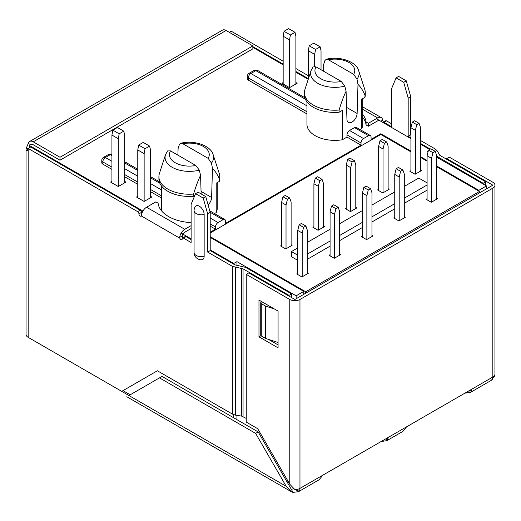<?xml version="1.0" encoding="UTF-8"?>
<svg xmlns="http://www.w3.org/2000/svg" width="521" height="521" viewBox="0 0 521 521"><rect width="100%" height="100%" fill="white"/><g stroke="black" fill="none" stroke-linecap="round" stroke-linejoin="round"><path stroke-width="0.78" d="M295.889 82.507L297.165 83.243L289.526 87.652L289.526 39.876L283.163 36.203L283.163 83.979M283.163 36.203L284.049 31.28L288.634 28.629L295.003 32.309L295.889 36.203L295.889 83.979M295.003 32.309L290.418 34.953L289.526 39.876M290.418 34.953L284.049 31.28M309.194 45.796L315.563 49.469L320.141 46.825L313.779 43.145L309.194 45.796L308.302 50.719L308.302 79.055M320.141 46.825L321.034 50.719L321.034 69.755M315.563 49.469L314.671 54.392L314.671 66.356M308.302 50.719L314.671 54.392M111.93 182.838L111.93 135.063L112.823 130.139L117.401 127.489L123.77 131.168L124.662 135.063L124.662 182.838M111.93 181.367L110.654 182.103L118.293 186.511L118.293 138.736L111.93 135.063M123.77 131.168L119.185 133.812L118.293 138.736M119.185 133.812L112.823 130.139M137.772 149.983L144.141 153.656L145.027 148.732L149.612 146.088L143.249 142.415L138.664 145.059L137.772 149.983L137.772 197.759M144.141 153.656L144.141 201.438L151.78 197.023L150.504 196.287M150.504 197.759L150.504 149.983L149.612 146.088M145.027 148.732L138.664 145.059M436.631 166.707L479.476 191.441L305.697 291.767L210.21 236.645M305.697 291.767L305.697 293.238M210.21 232.965L380.805 134.477L410.919 151.858M479.476 191.441L479.476 192.907M420.467 157.368L427.083 161.191M436.631 198.019L437.653 198.605L431.284 202.278L426.067 199.269L427.083 198.677M307.286 272.698L308.302 273.284L301.939 276.957L296.723 273.942L297.738 273.356M339.62 254.027L340.643 254.613L334.274 258.286L329.057 255.277L330.073 254.684M371.961 235.355L372.977 235.941L366.615 239.621L361.392 236.606L362.414 236.02M404.296 216.684L405.312 217.277L398.949 220.95L393.733 217.934L394.749 217.348M420.467 170.015L421.482 170.601L415.12 174.275L409.897 171.266L410.919 170.673M388.125 188.68L389.148 189.273L382.779 192.946L377.562 189.931L378.578 189.344M355.791 207.351L356.807 207.938L350.444 211.617L345.228 208.602L346.244 208.016M323.456 226.023L324.472 226.609L318.11 230.282L312.887 227.273L313.909 226.681M291.115 244.688L292.138 245.28L285.769 248.953L280.552 245.938L281.568 245.352M297.738 260.344L291.434 256.71L291.434 251.565L297.738 247.924M427.083 190.152L404.296 203.307M394.749 208.823L371.961 221.979M362.414 227.495L339.62 240.65M330.073 246.159L307.286 259.315M404.296 186.401L418.747 178.058L427.083 182.878M427.083 185.007L404.296 198.162M394.749 203.678L371.961 216.834M362.414 222.343L339.62 235.505M330.073 241.015L307.286 254.17M297.738 255.199L291.434 251.565M307.286 242.415L330.073 229.253M339.62 223.743L362.414 210.588M371.961 205.072L394.749 191.917M420.467 171.188L420.467 127.384L419.066 123.34L416.774 124.662L415.374 130.322L415.374 174.131M410.919 171.852L410.919 127.749L415.374 130.322M410.919 127.749L412.319 122.09L414.612 120.768L419.066 123.34M416.774 124.662L412.319 122.09M307.286 273.87L307.286 230.061L305.886 226.023L303.593 227.345L299.139 224.772L301.431 223.45L305.886 226.023M297.738 274.534L297.738 230.432L299.139 224.772M302.193 276.814L302.193 233.004L303.593 227.345M297.738 230.432L302.193 233.004M355.791 208.53L355.791 164.721L354.391 160.676L352.098 161.998L350.698 167.658L350.698 211.467M346.244 209.188L346.244 165.085L350.698 167.658M346.244 165.085L347.644 159.426L349.936 158.104L354.391 160.676M352.098 161.998L347.644 159.426M339.62 255.199L339.62 211.396L338.22 207.351L335.934 208.674L331.473 206.101L333.766 204.779L338.22 207.351M330.073 255.863L330.073 211.76L331.473 206.101M334.528 258.142L334.528 214.333L335.934 208.674M330.073 211.76L334.528 214.333M291.115 245.866L291.115 202.057L289.715 198.019L287.429 199.341L286.022 205L286.022 248.81M281.568 246.531L281.568 202.428L286.022 205M281.568 202.428L282.968 196.769L285.261 195.447L289.715 198.019M287.429 199.341L282.968 196.769M388.125 189.859L388.125 146.049L386.725 142.005L384.439 143.334L383.033 148.993L383.033 192.796M378.578 190.523L378.578 146.421L383.033 148.993M378.578 146.421L379.978 140.761L382.271 139.433L386.725 142.005M384.439 143.334L379.978 140.761M404.296 217.863L404.296 174.053L402.896 170.015L400.603 171.337L396.149 168.765L398.441 167.443L402.896 170.015M394.749 218.527L394.749 174.424L396.149 168.765M399.203 220.8L399.203 176.997L400.603 171.337M394.749 174.424L399.203 176.997M323.456 227.195L323.456 183.392L322.056 179.348L319.764 180.67L318.364 186.329L318.364 230.139M313.909 227.859L313.909 183.757L318.364 186.329M313.909 183.757L315.309 178.097L317.602 176.775L322.056 179.348M319.764 180.67L315.309 178.097M436.631 199.191L436.631 155.388L435.23 151.344L432.944 152.666L428.483 150.094L430.776 148.772L435.23 151.344M427.083 199.856L427.083 155.753L428.483 150.094M431.538 202.135L431.538 158.325L432.944 152.666M427.083 155.753L431.538 158.325M371.961 236.534L371.961 192.724L370.561 188.68L368.269 190.002L363.814 187.43L366.107 186.108L370.561 188.68M362.414 237.192L362.414 193.089L363.814 187.43M366.869 239.471L366.869 195.662L368.269 190.002M362.414 193.089L366.869 195.662M31.449 144.584A3.601 2.077 60 0 1 33.253 144.766L59.987 160.201L59.987 157.257L33.253 141.823A7.203 4.155 -120 0 0 29.651 141.471A7.203 4.155 -120 0 0 28.323 143.386L26.297 148.101A7.203 4.155 0 0 0 26.05 149.175A7.203 4.155 0 0 0 26.297 150.25L27.47 150.79L28.16 148.439L137.648 211.65A1.797 1.042 -120 0 1 138.918 213.857A1.797 1.042 60 0 0 139.706 215.668A1.797 1.042 60 0 0 141.093 216.15A1.797 1.042 60 0 0 141.295 215.961L179.83 238.214L179.699 237.355A7.203 4.155 120 0 1 184.753 229.292L146.557 207.241L155.851 201.874L158.104 203.177A36.008 20.788 180 0 0 168.583 216.573A36.008 20.788 180 0 0 191.116 222.597M191.116 239.582L186.023 236.645A1.797 1.042 60 0 0 185.124 236.554L182.578 238.025A1.797 1.042 -120 0 1 183.477 238.11L191.116 242.525L191.116 204.304L195.57 193.643L203.21 198.052L207.664 213.857L207.664 252.079L232.366 266.335L232.366 414.078L157.381 370.783L121.732 391.369L28.16 337.341A7.203 4.155 180 0 1 26.05 334.404L26.05 149.175M59.987 160.201L252.861 48.844L252.861 45.907L226.127 30.472A7.203 4.155 60 0 0 222.526 30.114L29.651 141.471M252.861 45.907L59.987 157.257M33.227 340.265A7.203 4.155 -120 0 0 33.253 340.285L128.934 395.524C126.062 397.184 126.062 397.184 128.934 395.524C126.062 397.184 126.062 397.184 128.934 395.524L159.491 377.881L255.629 433.387L258.175 431.916L293.076 492.371L298.474 491.687A7.203 4.155 -120 0 0 299.966 488.385L299.966 299.484L492.84 188.133A7.203 4.155 0 0 0 494.95 185.189A7.203 4.155 0 0 0 492.84 182.252L449.304 157.114L446.757 158.586L492.84 185.189L294.873 299.484L248.791 272.88L246.244 274.346L289.78 299.484A7.203 4.155 0 0 0 299.966 299.484M182.578 238.025A1.797 1.042 -120 0 0 182.207 238.846A1.797 1.042 60 0 1 181.829 239.673A1.797 1.042 60 0 1 179.83 238.214M204.154 256.371A7.294 4.207 180 0 1 196.209 255.459A7.294 4.207 180 0 1 194.072 252.483A7.294 7.294 0 0 0 201.627 259.784A6.734 3.888 -120 0 0 204.154 256.378L204.154 214.489A6.734 3.888 -120 0 0 199.393 206.238A6.734 3.888 -120 0 0 195.186 206.726A7.294 7.294 0 0 0 194.072 210.588A7.294 4.207 0 0 0 194.072 210.595A7.294 4.207 0 0 0 196.209 213.571A7.294 4.207 0 0 0 204.154 214.483M207.664 213.857L210.21 212.386L210.21 250.608L207.664 252.079M195.57 193.643L198.117 192.171L205.756 196.586L210.21 212.386M191.116 228.556L184.753 232.229A3.601 2.077 -60 0 0 182.285 235.863L182.376 236.742A1.797 1.042 -120 0 0 183.034 237.758M28.16 148.439L30.706 146.968L140.195 210.184A1.797 1.042 60 0 1 141.465 212.386A1.797 1.042 -120 0 0 141.836 213.643M232.366 266.335L243.06 268.836L289.018 295.368L291.565 293.903L245.606 267.364L234.912 264.87L210.21 250.608M205.756 196.586L203.21 198.052M191.116 225.619L184.753 229.292M141.295 215.961L141.504 215.303A7.203 4.155 -60 0 1 146.557 207.241M246.244 418.415L241.549 416.084L235.642 415.172L232.366 414.078M235.642 267.429L235.642 415.172M291.565 293.903L291.565 297.576M289.018 295.368L289.018 296.104M243.06 268.836L243.06 416.579M241.549 268.341L241.549 416.084M278.071 342.512L265.593 338.442L265.593 306.101L274.378 308.966M261.9 301.763L261.262 302.134A1.797 1.042 0 0 0 260.734 302.87A1.797 1.042 0 0 0 261.262 303.6L265.593 306.101M260.734 302.87L260.734 335.211A1.797 1.042 180 0 0 261.262 335.941L265.593 338.442M322.799 475.204L381.125 441.534L386.217 440.746A7.203 4.155 -120 0 0 387.272 440.421L402.551 431.596A7.203 4.155 60 0 0 403.358 430.847L406.588 426.829L469.988 390.229L471.85 391.304A7.203 4.155 -120 0 1 471.043 392.053A7.203 4.155 -120 0 1 469.988 392.378L464.895 393.166L386.217 438.591L388.08 439.665L387.963 438.382L386.217 438.591L322.818 475.198L319.588 479.209A7.203 4.155 60 0 1 318.78 479.965L298.474 491.687L298.878 491.062L296.677 490.287A6.239 5.093 -120 0 1 294.873 489.603L289.78 484.23L257.732 428.724L246.244 422.088L246.244 274.346M293.649 488.789L291.272 489.252M278.071 344.909L268.523 339.399M261.516 301.985L261.516 301.542M278.071 311.102L278.071 347.852L258.97 336.827L258.97 300.076L278.071 311.102M471.85 391.304L471.733 390.014L469.988 390.229L492.84 377.035A7.203 4.155 60 0 1 491.349 380.33L494.644 375.993A6.239 5.093 60 0 0 494.95 374.091A7.203 4.155 180 0 1 492.84 377.035L492.84 188.133M387.272 440.421A7.203 4.155 -120 0 0 388.08 439.665M446.757 158.586L446.757 159.322M408.177 98.091L410.724 96.619L410.724 134.841L408.177 136.313L408.177 98.091L403.723 82.285L396.084 77.876L391.629 88.537L391.629 126.759L383.99 122.35A1.797 1.042 -120 0 0 383.091 122.259A1.797 1.042 -120 0 0 382.889 122.448M408.177 136.313L410.919 137.896M420.467 143.405L430.268 149.065M252.861 46.643L283.163 64.135M295.889 71.481L308.302 78.651M410.724 96.619L406.269 80.82L398.63 76.411L396.084 77.876M383.091 122.259L385.638 120.787A1.797 1.042 60 0 1 386.536 120.879L391.629 123.816M362.753 106.916L381.229 117.583A7.203 4.155 120 0 1 382.675 120.162L382.889 120.976A1.797 1.042 -120 0 0 383.547 121.999M229.312 32.309L231.22 31.208L283.163 61.191M295.889 68.544L308.302 75.708M420.467 140.468L435.426 149.104L437.314 150.992L439.75 155.278L485.709 181.809L483.162 183.281L436.631 156.163M406.269 80.82L403.723 82.285M381.229 117.583A7.203 4.155 120 0 0 377.627 117.935L368.334 123.301L368.334 126.245L377.627 120.879A3.601 2.077 -60 0 1 379.425 120.696M362.753 117.433A36.008 20.788 0 0 1 366.074 124.942L368.334 126.245M366.074 124.942L366.074 121.999L368.334 123.301M362.753 114.496A36.008 20.788 180 0 1 366.074 121.999M485.709 185.483L485.709 181.809M483.162 184.017L483.162 183.281M437.204 157.479L437.204 156.743M255.629 433.387L286.179 486.308L291.272 491.687A6.239 5.093 60 0 0 293.076 492.371M159.491 377.881L162.038 376.416L258.175 431.916M258.97 336.827L260.943 335.687M111.93 169.39L102.826 164.135A3.601 2.077 180 0 1 101.771 162.663L101.771 160.455A3.601 2.077 0 0 0 102.826 161.927A3.601 2.077 -60 0 1 105.372 157.518L110.335 154.652A3.601 2.077 -60 0 1 111.93 154.379M161.425 197.967L150.504 191.656M137.772 184.31L124.662 176.736M161.914 211.259A27.906 16.112 180 0 1 161.425 208.27L161.425 185.873M210.21 232.229L215.499 229.181L210.21 226.134M210.21 237.381L303.789 291.402L296.149 295.811L236.951 261.633L233.766 263.47L233.766 264.206M29.43 147.704L29.43 145.502L142.956 211.044M181.152 233.095L191.116 238.846M210.21 249.872L233.766 263.47M429.63 149.429L420.467 144.141M410.919 138.625L376.351 118.671M308.217 79.335L295.889 72.217M283.163 64.871L252.861 47.378M428.21 151.207L427.279 151.748L427.975 152.152M436.631 157.153L486.477 185.925L478.838 190.334L436.631 165.971M427.083 160.455L420.467 156.639M410.919 151.123L380.805 133.741L371.069 139.361L371.069 137.16A3.601 2.077 120 0 0 370.32 135.512A3.601 2.077 120 0 0 368.523 135.688L363.56 138.553A3.601 2.077 120 0 0 361.014 142.962L361.014 145.17L347.006 137.082L342.343 139.778A27.906 16.112 180 0 1 315.114 135.649A27.906 16.112 180 0 1 306.941 124.259L306.941 101.856M362.753 98.593L362.753 124.259A27.906 16.112 180 0 1 361.73 128.583L360.031 129.566M306.941 113.956L248.341 80.123A3.601 2.077 180 0 1 247.286 78.651L247.286 76.444A3.601 2.077 0 0 0 248.341 77.916L306.941 111.748M361.014 145.17L225.554 223.372L225.554 221.171A3.601 2.077 120 0 0 224.805 219.523A3.601 2.077 120 0 0 223.008 219.699L218.045 222.565A3.601 2.077 120 0 0 215.499 226.98L215.499 229.181M217.237 182.604L217.237 208.27A27.906 16.112 180 0 1 216.215 212.594L214.515 213.577M289.526 87.652L281.887 83.243L283.163 82.507M118.293 186.511L125.932 182.103L124.662 181.367M137.772 196.287L136.502 197.023L144.141 201.438M288.927 482.752L286.817 481.534M123.008 390.633L130.204 394.788M233.766 414.547L233.766 417.829M236.951 419.666L236.951 415.374M236.951 265.547L236.951 261.633M303.789 294.339L303.789 291.402M296.149 298.754L296.149 295.811M478.838 190.334L478.838 191.07M486.477 188.869L486.477 185.925M380.805 133.741L380.805 134.477M194.763 195.583L193.578 196.267L193.578 194.059C195.688 186.876 198.019 180.611 200.565 175.277L201.139 193.916M219.465 179.113A30.426 17.564 0 0 0 219.764 176.665L219.764 178.872A30.426 17.564 180 0 1 219.465 181.321L219.465 179.113C217.348 174.366 215.017 170.797 212.477 168.4L211.611 197.485A7.203 4.155 -60 0 1 208.1 204.896M219.465 181.321L216.215 183.197L216.215 212.594M209.904 211.285A3.601 2.077 -60 0 1 210.803 211.435L224.805 219.523M177.902 155.147L178.097 148.557L179.38 144.584L180.702 143.282L182.851 143.744L208.166 158.358A19.915 11.495 0 0 0 203.418 146.486A19.915 11.495 0 0 0 182.851 143.744M161.282 167.71L159.205 174.216A30.426 17.564 0 0 0 158.905 176.665A30.426 17.564 0 0 0 167.821 189.084A30.426 17.564 0 0 0 193.578 194.059M219.764 176.665A30.426 17.564 0 0 0 219.243 173.428L213.187 154.783C211.044 145.821 194.398 139.7 180.702 143.282M212.477 168.4L211.467 163.106L208.166 158.358M195.811 165.483L170.504 150.875A19.915 11.495 0 0 0 175.251 162.741A19.915 11.495 0 0 0 195.811 165.483L199.289 170.139L200.565 175.277M199.289 170.139A24.272 14.015 0 0 1 172.171 167.274A24.272 14.015 0 0 1 165.483 154.783L167.515 150.94L170.504 150.875M193.578 196.267A30.426 17.564 180 0 1 167.821 191.292A30.426 17.564 180 0 1 158.905 178.872L158.905 176.665M363.56 138.553L349.552 130.471A3.601 2.077 -60 0 0 347.006 134.88L347.006 137.082M349.552 130.471L354.521 127.599A3.601 2.077 -60 0 1 356.318 127.424L370.32 135.512M342.343 139.778L342.343 110.38L339.093 112.249L339.093 110.048C341.203 102.858 343.534 96.6 346.081 91.266L346.947 119.348A7.203 4.155 -60 0 0 348.432 122.442A7.203 4.155 -60 0 0 353.902 120.598A7.203 4.155 -60 0 0 357.126 113.474L346.576 107.385M364.98 95.102A30.426 17.564 0 0 0 365.273 92.653L365.273 94.855A30.426 17.564 180 0 1 364.98 97.31L364.98 95.102C362.863 90.354 360.532 86.786 357.992 84.389L357.126 113.474M364.98 97.31L361.73 99.185L361.73 128.583M323.417 71.13L323.613 64.545L324.896 60.573L326.218 59.27L328.367 59.733L353.681 74.34A19.915 11.495 0 0 0 348.933 62.474A19.915 11.495 0 0 0 328.367 59.733M306.797 83.699L304.72 90.205A30.426 17.564 0 0 0 304.42 92.653A30.426 17.564 0 0 0 313.336 105.073A30.426 17.564 0 0 0 339.093 110.048M365.273 92.653A30.426 17.564 0 0 0 364.759 89.417L358.702 70.771C356.559 61.81 339.913 55.688 326.218 59.27M357.992 84.389L356.983 79.094L353.681 74.34M344.804 86.128A24.272 14.015 0 0 1 317.686 83.256A24.272 14.015 0 0 1 310.991 70.771L313.03 66.929L316.019 66.857L341.327 81.471L344.804 86.128L346.081 91.266M339.093 112.249A30.426 17.564 180 0 1 313.336 107.28A30.426 17.564 180 0 1 304.42 94.855L304.42 92.653M28.16 337.341L28.16 149.175L26.297 150.25M26.297 148.101L28.16 149.175M30.706 144.766L28.323 143.386M33.253 141.823L226.127 30.472M194.072 252.483A7.294 4.207 180 0 1 194.072 252.477L194.072 210.595M183.477 238.11L186.023 236.645M182.285 235.863L179.699 237.355M141.465 212.386L138.918 213.857M140.195 210.184L137.648 211.65M261.262 335.941L261.262 303.6M322.818 475.198L299.966 488.385A7.203 4.155 180 0 1 294.873 489.603M289.78 299.484L289.78 484.23M469.988 392.378L469.988 390.229M386.217 440.746L386.217 438.591M383.99 122.35L386.536 120.879M382.675 120.162L380.805 121.243M362.753 109.351L377.627 117.935M286.179 486.308L128.934 395.524M161.425 189.878L150.504 183.574M137.772 176.222L124.662 168.654M111.93 161.302L105.372 157.518A3.601 2.077 -120 0 0 103.575 157.342L108.537 154.47A3.601 2.077 60 0 1 110.335 154.652L111.93 155.571M102.826 164.135L102.826 161.927L111.93 167.182M124.662 174.535L137.772 182.103M150.504 189.455L161.425 195.759M124.662 162.923L137.772 170.491M150.504 177.843L159.862 183.249M211.467 163.106A24.272 14.015 0 0 0 213.187 154.783M211.611 197.485L201.06 191.396M210.191 212.301L223.008 219.699M218.045 222.565L210.21 218.045M210.21 223.926L215.499 226.98M347.006 134.88L361.014 142.962M354.521 127.599L368.523 135.688M356.983 79.094A24.272 14.015 0 0 0 358.702 70.771M316.019 66.857A19.915 11.495 0 0 0 320.767 78.73A19.915 11.495 0 0 0 341.327 81.471M248.341 80.123L248.341 77.916A3.601 2.077 -60 0 1 250.888 73.507A3.601 2.077 -120 0 0 249.09 73.324A3.601 3.601 0 0 0 247.286 76.444M306.941 105.867L250.888 73.507L255.85 70.641L305.378 99.231M254.053 70.459A3.601 2.077 60 0 1 255.85 70.641A3.601 2.077 -60 0 1 257.654 70.459A3.601 3.601 0 0 0 254.053 70.459L249.09 73.324M471.043 392.053L491.349 380.33M494.95 185.189L494.95 374.091M126.824 396.742L291.272 491.687M103.575 157.342A3.601 3.601 0 0 0 101.771 160.455M111.93 154.359A3.601 3.601 0 0 0 108.537 154.47M124.662 161.705L137.772 169.273M150.504 176.626L159.302 181.705M165.483 154.783L160.39 170.452M310.991 70.771L305.905 86.44M257.654 70.459L304.818 97.694"/></g></svg>
